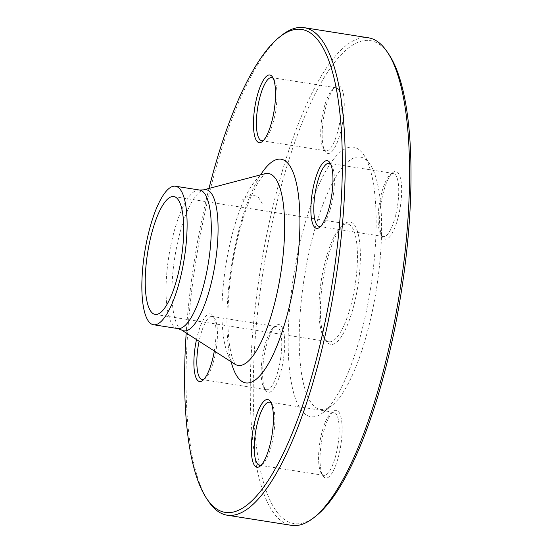 <?xml version="1.0" encoding="UTF-8"?>
<svg xmlns="http://www.w3.org/2000/svg" width="553" height="553" viewBox="0 0 553 553"><rect width="100%" height="100%" fill="white"/><g stroke="black" fill="none" stroke-linecap="round" stroke-linejoin="round"><path stroke-width="0.41" stroke-dasharray="2.77 2.07" d="M208.177 500.852A246.79 70.508 99 0 1 210.416 189.015A246.79 70.508 99 0 1 281.546 35.461M368.374 37.791A246.79 70.508 -81 0 0 274.73 199.156A246.79 70.508 -81 0 0 291.507 525.35M324.839 262.945A59.669 17.046 99 0 1 342.037 225.818A59.669 17.046 99 0 1 347.478 223.93A59.669 17.046 99 0 1 351.535 302.795A59.669 17.046 99 0 1 328.897 341.809A59.669 17.046 99 0 1 324.3 338.332A59.669 17.046 99 0 1 324.839 262.945M354.252 303.915A61.991 17.71 -81 0 0 359.574 241.792A61.991 17.71 -81 0 0 344.381 223.944A61.991 17.71 -81 0 0 322.89 280.461A61.991 17.71 -81 0 0 325.952 340.842A61.991 17.71 -81 0 0 354.252 303.915M311.802 240.555A127.75 36.498 99 0 1 370.123 164.455A127.75 36.498 99 0 1 376.441 288.901A127.75 36.498 99 0 1 332.146 405.363A127.75 36.498 99 0 1 300.846 368.581A127.75 36.498 99 0 1 311.802 240.555M301.613 236.345A136.46 38.986 99 0 1 363.902 155.061A136.46 38.986 99 0 1 370.648 287.989A136.46 38.986 99 0 1 323.339 412.393A136.46 38.986 99 0 1 289.903 373.102A136.46 38.986 99 0 1 301.613 236.345M323.118 476.078A34.258 9.788 -81 0 0 340.745 445.656A34.258 9.788 -81 0 0 333.279 411.432A34.258 9.788 -81 0 0 321.404 442.663A34.258 9.788 -81 0 0 323.097 476.036A34.258 9.788 -81 0 0 323.118 476.078M265.993 347.049A34.258 9.788 -81 0 0 265.682 390.342A34.258 9.788 -81 0 0 283.33 360.017A34.258 9.788 -81 0 0 275.864 325.731A34.258 9.788 -81 0 0 265.993 347.049M341.16 87.754A34.258 9.788 -81 0 0 335.415 86.883A34.258 9.788 -81 0 0 323.54 118.121A34.258 9.788 -81 0 0 325.233 151.494A34.258 9.788 -81 0 0 340.862 131.137A34.258 9.788 -81 0 0 341.16 87.754M398.284 216.783A34.258 9.788 -81 0 0 401.222 182.449A34.258 9.788 -81 0 0 392.83 172.584A34.258 9.788 -81 0 0 380.955 203.815A34.258 9.788 -81 0 0 382.648 237.189A34.258 9.788 -81 0 0 398.284 216.783M316.371 515.666A244.467 69.844 99 0 1 263.145 271.039A244.467 69.844 99 0 1 389.049 54.657M196.502 339.577A34.258 9.788 99 0 1 212.919 315.811A34.258 9.788 99 0 1 214.315 350.996M208.993 188.428A244.467 69.844 -81 0 0 208.737 189.444A244.467 69.844 -81 0 0 186.202 332.982M395.568 215.663A31.936 9.124 99 0 1 383.45 236.546A31.936 9.124 99 0 1 380.989 234.686A31.936 9.124 99 0 1 379.406 203.573A31.936 9.124 99 0 1 390.48 174.458A31.936 9.124 99 0 1 393.397 173.448A31.936 9.124 99 0 1 395.568 215.663M320.906 226.115A31.936 9.124 -81 0 0 322.046 225.396A31.936 9.124 -81 0 0 331.254 205.522A31.936 9.124 -81 0 0 331.544 165.167A31.936 9.124 -81 0 0 330.68 164.13M338.422 89.572A31.936 9.124 99 0 1 339.183 125.407A31.936 9.124 99 0 1 326.035 150.845A31.936 9.124 99 0 1 323.574 148.985A31.936 9.124 99 0 1 321.998 117.879A31.936 9.124 99 0 1 333.072 88.763A31.936 9.124 99 0 1 335.982 87.747A31.936 9.124 99 0 1 338.422 89.572M263.498 140.414A31.936 9.124 -81 0 0 264.638 139.695A31.936 9.124 -81 0 0 275.712 110.579A31.936 9.124 -81 0 0 274.129 79.466A31.936 9.124 -81 0 0 274.108 79.432A31.936 9.124 -81 0 0 273.265 78.429M264.313 347.478A31.936 9.124 99 0 1 273.521 327.604A31.936 9.124 99 0 1 276.431 326.595A31.936 9.124 99 0 1 280.475 359.568A31.936 9.124 99 0 1 266.484 389.692A31.936 9.124 99 0 1 264.023 387.833A31.936 9.124 99 0 1 264.313 347.478M203.946 379.261A31.936 9.124 -81 0 0 205.087 378.542A31.936 9.124 -81 0 0 214.288 358.669A31.936 9.124 -81 0 0 214.578 318.314A31.936 9.124 -81 0 0 212.117 316.454A31.936 9.124 -81 0 0 199.999 337.337A31.936 9.124 -81 0 0 199.108 341.249M321.459 473.568A31.936 9.124 99 0 1 321.438 473.534A31.936 9.124 99 0 1 319.855 442.421A31.936 9.124 99 0 1 330.929 413.305A31.936 9.124 99 0 1 333.846 412.296A31.936 9.124 99 0 1 337.883 445.262A31.936 9.124 99 0 1 323.899 475.386A31.936 9.124 99 0 1 321.459 473.568M261.355 464.962A31.936 9.124 -81 0 0 262.495 464.237A31.936 9.124 -81 0 0 273.569 435.121A31.936 9.124 -81 0 0 271.993 404.015A31.936 9.124 -81 0 0 271.965 403.98A31.936 9.124 -81 0 0 271.129 402.978M262.212 203.4L257.878 196.502L253.668 195.458L249.216 195.133L241.986 200.214M231.14 361.78A113.227 32.35 99 0 1 238.094 233.276A113.227 32.35 99 0 1 260.608 174.852M181.467 329.947A71.461 20.42 99 0 1 179.027 236.435A71.461 20.42 99 0 1 203.545 189.866M264.887 173.732A97.148 27.754 -81 0 0 231.555 237.043A97.148 27.754 -81 0 0 234.866 364.164M199.585 190.038A70.12 20.032 -81 0 0 172.978 235.882A70.12 20.032 -81 0 0 177.748 328.558M155.193 314.422L328.897 341.809M173.773 196.55L347.478 223.93M370.123 164.455L363.902 155.061M332.146 405.363L323.339 412.393M324.3 338.332L325.952 340.842M342.037 225.818L344.381 223.944M235.502 364.655C234.818 364.386 231.41 356.581 230.553 350.602C224.871 323.705 228.624 272.836 238.509 234.887C243.887 213.783 249.921 197.255 256.613 185.31C259.267 179.884 264.908 173.504 265.64 173.455M393.397 173.448L329.083 163.308M383.45 236.546L319.136 226.405M380.989 234.686L382.648 237.189M390.48 174.458L392.83 172.584M331.544 165.167L329.885 162.658M322.046 225.396L319.696 227.269M323.574 148.985L325.233 151.494M333.072 88.763L335.415 86.883M335.982 87.747L271.668 77.614M326.035 150.845L261.721 140.704M274.129 79.466L272.47 76.964M264.638 139.695L262.288 141.568M264.023 387.833L265.682 390.342M273.521 327.604L275.864 325.731M276.431 326.595L212.117 316.454M266.484 389.692L202.17 379.552M214.578 318.314L212.919 315.811M205.087 378.542L202.737 380.416M321.438 473.534L323.097 476.036M330.929 413.305L333.279 411.432M333.846 412.296L269.532 402.155M323.899 475.386L259.585 465.253M271.993 404.015L270.334 401.506M262.495 464.237L260.145 466.117"/><path stroke-width="0.83" d="M279.196 37.334L281.546 35.461A246.79 70.508 99 0 1 304.06 27.65A246.79 70.508 99 0 1 335.277 282.41A246.79 70.508 99 0 1 227.193 515.209A246.79 70.508 99 0 1 208.177 500.852L206.518 498.343A244.467 69.844 -81 0 0 332.422 281.961A244.467 69.844 -81 0 0 279.196 37.334A244.467 69.844 -81 0 0 208.993 188.428M227.193 515.209L291.507 525.35A246.79 70.508 -81 0 0 314.021 517.539A246.79 70.508 -81 0 0 385.151 363.985A246.79 70.508 -81 0 0 387.39 52.148A246.79 70.508 -81 0 0 368.374 37.791L304.06 27.65M151.135 235.564A59.669 17.046 99 0 1 173.773 196.55A59.669 17.046 99 0 1 181.322 258.14A59.669 17.046 99 0 1 155.193 314.422A59.669 17.046 99 0 1 151.135 235.564M387.39 52.148L389.049 54.657A244.467 69.844 99 0 1 386.83 363.556A244.467 69.844 99 0 1 316.371 515.666L314.021 517.539M270.306 401.471A34.258 9.788 99 0 1 270.334 401.506A34.258 9.788 99 0 1 272.028 434.879A34.258 9.788 99 0 1 260.145 466.117A34.258 9.788 99 0 1 252.68 431.886A34.258 9.788 99 0 1 270.306 401.471M214.315 350.996A34.258 9.788 99 0 1 212.608 359.097A34.258 9.788 99 0 1 202.737 380.416A34.258 9.788 99 0 1 196.502 339.577M256.544 140.697A34.258 9.788 99 0 1 256.848 97.321A34.258 9.788 99 0 1 272.47 76.964A34.258 9.788 99 0 1 274.164 110.337A34.258 9.788 99 0 1 262.288 141.568A34.258 9.788 99 0 1 256.544 140.697M314.242 183.071A34.258 9.788 99 0 1 329.885 162.658A34.258 9.788 99 0 1 331.579 196.032A34.258 9.788 99 0 1 319.696 227.269A34.258 9.788 99 0 1 311.304 217.405A34.258 9.788 99 0 1 314.242 183.071M186.202 332.982A244.467 69.844 -81 0 0 206.518 498.343M148.798 232.073A70.12 20.032 99 0 1 175.405 186.223A70.12 20.032 99 0 1 184.273 258.604A70.12 20.032 99 0 1 153.561 324.749A70.12 20.032 99 0 1 148.798 232.073M330.68 164.13A31.936 9.124 -81 0 0 329.083 163.308A31.936 9.124 -81 0 0 316.966 184.19A31.936 9.124 -81 0 0 319.136 226.405A31.936 9.124 -81 0 0 320.906 226.115M273.265 78.429A31.936 9.124 -81 0 0 271.668 77.614A31.936 9.124 -81 0 0 258.528 103.045A31.936 9.124 -81 0 0 259.288 138.886A31.936 9.124 -81 0 0 261.721 140.704A31.936 9.124 -81 0 0 263.498 140.414M199.108 341.249A31.936 9.124 -81 0 0 202.17 379.552A31.936 9.124 -81 0 0 203.946 379.261M271.129 402.978A31.936 9.124 -81 0 0 269.532 402.155A31.936 9.124 -81 0 0 256.385 427.593A31.936 9.124 -81 0 0 257.145 463.428A31.936 9.124 -81 0 0 259.585 465.253A31.936 9.124 -81 0 0 261.355 464.962M260.608 174.852A113.227 32.35 99 0 1 299.097 201.347A113.227 32.35 99 0 1 275.912 348.411A113.227 32.35 99 0 1 231.14 361.78M153.561 324.749L177.748 328.558A70.12 20.032 -81 0 0 208.453 262.419A70.12 20.032 -81 0 0 199.585 190.038L203.545 189.866A71.461 20.42 99 0 1 215.186 263.477A71.461 20.42 99 0 1 181.467 329.947L234.866 364.164A97.148 27.754 -81 0 0 280.703 273.811A97.148 27.754 -81 0 0 264.887 173.732L265.634 173.462M203.545 189.866L264.887 173.732M175.405 186.223L199.585 190.038M177.748 328.558L181.467 329.947M234.866 364.164L235.495 364.648"/></g></svg>
